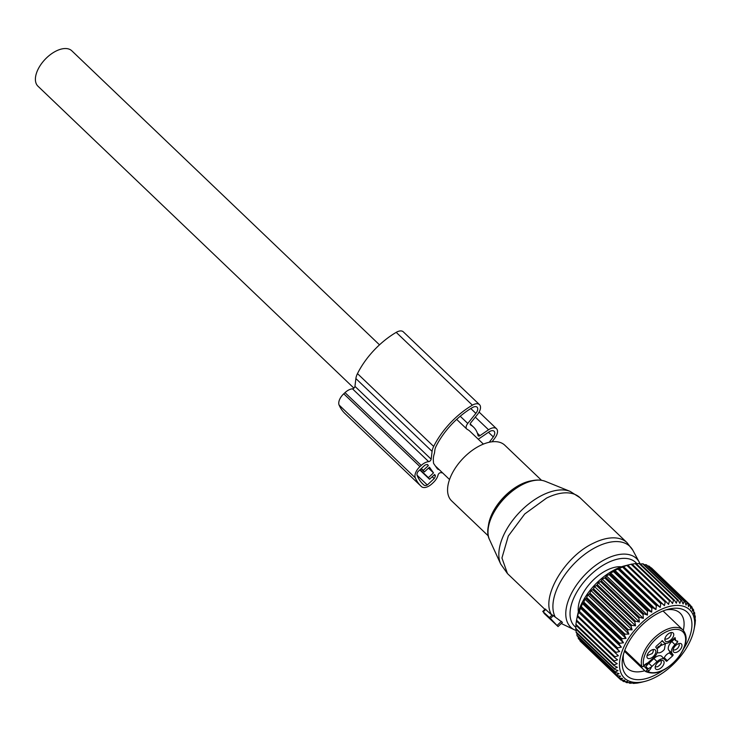 <?xml version="1.0" encoding="UTF-8"?>
<svg xmlns="http://www.w3.org/2000/svg" width="732" height="732" viewBox="0 0 732 732"><rect width="100%" height="100%" fill="white"/><g stroke="black" fill="none" stroke-linecap="round" stroke-linejoin="round"><path stroke-width="1.1" d="M544.242 613.526L558.049 626.555L550.418 618.421L543.226 611.861L544.242 613.526M549.43 617.534L552.23 614.88L562.441 622.392L558.049 626.555M545.404 609.244L551.91 615.182M578.362 611.943A33.937 18.584 -46.3 0 1 591.767 581.556A33.937 18.584 -46.3 0 1 621.514 566.788M488.317 535.934L451.617 500.862A38.485 21.072 -46.3 0 1 452.239 473.311A38.485 21.072 -46.3 0 1 480.311 445.477A38.485 21.072 -46.3 0 1 504.796 445.212L541.497 480.284M353.904 388.125L37.973 86.211A24.495 13.414 -46.3 0 1 36.6 72.761A24.495 13.414 -46.3 0 1 53.271 52.622A24.495 13.414 -46.3 0 1 71.809 50.801L379.496 344.836M439.127 469.569L439.035 469.56A7 3.834 -46.3 0 1 437.498 468.919A7 3.834 -46.3 0 1 437.233 468.608L433.911 463.905A7 3.834 -46.3 0 1 433.472 461.691L433.472 461.645A24.495 13.414 -46.3 0 1 434.497 453.071L434.854 450.116A11.2 6.131 -46.3 0 1 436.062 446.337A55.98 30.652 -46.3 0 1 472.524 407.514A6.295 3.45 -46.3 0 1 477.072 407.175A6.295 3.45 -46.3 0 1 475.864 413.379L467.766 423.444L460.227 416.243M467.766 423.444A5.6 3.065 -46.3 0 0 466.687 428.961A5.6 3.065 -46.3 0 0 467.034 429.217A41.989 22.985 -46.3 0 1 468.123 429.894A24.495 13.414 -46.3 0 1 469.724 431.057L483.376 444.095M656.952 648.753A5.947 3.257 -46.3 0 1 658.178 646.631L665.397 643.693L664.4 649.366A5.947 3.257 -46.3 0 1 657.263 652.368M660.676 660.273C662.176 662.359 661.087 664.528 657.409 666.788L655.634 666.843A4.2 2.297 -46.3 0 1 655.259 666.605M652.825 649.623A4.2 2.297 -46.3 0 1 652.111 653.612L647.024 655.689M670.722 632.64A4.2 2.297 -46.3 0 1 669.743 636.959A4.2 2.297 -46.3 0 1 665.297 638.954L664.921 638.707M678.957 643.547L679.305 645.423L678.244 647.546A4.2 2.297 -46.3 0 1 673.156 649.623M663.009 660.584A5.609 3.074 133.7 0 0 662.387 660.42A5.609 3.074 133.7 0 0 657.409 662.853A5.609 3.074 133.7 0 0 655.204 667.932A5.609 3.074 133.7 0 0 656.265 669.368A5.609 3.074 133.7 0 0 658.635 669.286A5.609 3.074 133.7 0 0 663.466 664.848A5.609 3.074 133.7 0 0 663.009 660.584M654.335 655.35A5.609 3.074 133.7 0 0 654.152 649.504A5.609 3.074 133.7 0 0 648.461 652.77A5.609 3.074 133.7 0 0 647.042 655.607A5.609 3.074 133.7 0 0 646.969 657.016A5.609 3.074 133.7 0 0 649.824 658.544A5.609 3.074 133.7 0 0 654.335 655.35M665.928 641.479A5.609 3.074 133.7 0 0 672.232 638.368A5.609 3.074 133.7 0 0 672.662 632.686A5.609 3.074 133.7 0 0 672.049 632.521A5.609 3.074 133.7 0 0 670.292 632.768A5.609 3.074 133.7 0 0 664.866 640.033A5.609 3.074 133.7 0 0 665.928 641.479M674.593 646.704A5.609 3.074 133.7 0 0 673.101 650.949A5.609 3.074 133.7 0 0 675.956 652.477A5.609 3.074 133.7 0 0 680.467 649.284A5.609 3.074 133.7 0 0 681.885 646.457A5.609 3.074 133.7 0 0 680.284 643.437A5.609 3.074 133.7 0 0 674.593 646.704M646.932 663.631L653.96 657.455A7.695 4.218 -46.3 0 0 656.97 648.781L655.726 647.134L656.366 646.109L662.46 640.692M661.966 640.72L663.979 642.641L662.433 640.674M661.993 640.71L663.723 642.367C665.617 644.114 668.325 643.483 671.857 640.473L674.556 637.911L675.334 638.039L674.556 637.911M674.95 637.673L675.782 640.665L677.686 641.159L677.667 642.037L677.686 641.159M663.787 658.297L664.281 657.766A5.6 3.065 133.7 0 1 669.387 652.917L672.562 655.945L673.202 654.92L671.967 653.273C670.741 650.904 671.738 648.012 674.968 644.599L677.667 642.037L676.734 641.141M672.562 655.945L666.468 661.362M665.205 659.697C663.32 657.94 660.603 658.571 657.071 661.582L653.896 658.544A7.695 4.218 -46.3 0 1 661.774 656.375L666.449 661.344M657.071 661.582L651.471 666.907A6.652 3.642 -46.3 0 1 649.842 669.771A6.652 3.642 -46.3 0 1 648.708 671.015L648.058 671.637L645.478 671.409L624.433 651.297M644.197 665.232L643.044 666.651L641.982 666.779L624.78 650.336M641.982 666.779A27.99 15.326 -46.3 0 1 648.982 643.785A27.99 15.326 -46.3 0 1 682.956 629.987C688.327 636.456 686.891 645.523 678.637 657.19C666.651 670.97 655.643 675.755 645.624 671.528L647.399 669.588L648.708 671.015M653.896 658.544L648.827 663.357A20.99 11.492 133.7 0 0 645.825 666.559A5.252 2.873 133.7 0 0 646.603 665.47A5.252 2.873 133.7 0 0 647.436 663.393M645.825 666.559L648.149 668.783L651.471 666.907M669.387 652.917L670.027 651.892L673.202 654.92M671.967 653.273L668.792 650.245L670.027 651.892M668.792 650.245A7.695 4.218 -46.3 0 1 671.793 641.561L674.264 639.219M657.089 648.424A5.252 3.065 133.4 0 0 661.618 643.739M657.363 647.884A4.657 2.718 133.4 0 0 661.087 644.023M615.996 652.358L577.685 615.749L578.591 612.272L619.656 651.507L615.996 652.358A51.084 27.972 133.7 0 0 615.722 653.283L577.328 616.5L576.56 620.114A51.084 27.972 133.7 0 0 576.496 620.397A51.084 27.972 133.7 0 0 576.386 621.011L614.688 657.62A51.084 27.972 -46.3 0 1 614.871 656.723L618.394 655.735L615.722 653.283M619.656 651.507L617.232 648.808A51.084 27.972 -46.3 0 1 617.598 647.857L621.358 647.179L619.19 644.242A51.084 27.972 -46.3 0 1 619.656 643.282L623.481 642.797L621.578 639.649A51.084 27.972 -46.3 0 1 622.136 638.688L626.006 638.414L624.378 635.083A51.084 27.972 -46.3 0 1 625.009 634.141L628.889 634.095L627.534 630.6A51.084 27.972 -46.3 0 1 628.239 629.676L632.109 629.877L631.03 626.244A51.084 27.972 -46.3 0 1 631.798 625.357L635.614 625.823L634.809 622.081A51.084 27.972 -46.3 0 1 635.632 621.239L639.375 621.971L638.835 618.156A51.084 27.972 -46.3 0 1 639.704 617.369L643.337 618.384L643.044 614.523A51.084 27.972 -46.3 0 1 643.95 613.8L647.445 615.09L647.408 611.211A51.084 27.972 -46.3 0 1 648.332 610.561L651.672 612.144L651.855 608.274A51.084 27.972 -46.3 0 1 652.788 607.706L655.945 609.564L656.329 605.739A51.084 27.972 -46.3 0 1 657.272 605.263L660.218 607.395L660.795 603.644A51.084 27.972 -46.3 0 1 661.719 603.269L664.446 605.657L665.178 602.015A51.084 27.972 -46.3 0 1 666.083 601.731L668.572 604.376L669.441 600.862A51.084 27.972 -46.3 0 1 670.311 600.679L672.543 603.561L673.522 600.203A51.084 27.972 -46.3 0 1 674.346 600.13L676.322 603.223L677.375 600.057A51.084 27.972 -46.3 0 1 678.152 600.084L679.845 603.369L680.961 600.405A51.084 27.972 -46.3 0 1 681.666 600.542L683.084 604.001L684.219 601.265A51.084 27.972 -46.3 0 1 684.859 601.503L686.003 605.108L687.119 602.61A51.084 27.972 -46.3 0 1 687.677 602.958L688.547 606.663L689.626 604.431A51.084 27.972 -46.3 0 1 690.02 604.797A51.084 27.972 -46.3 0 1 690.102 604.87L690.706 608.676L691.713 606.709A51.084 27.972 -46.3 0 1 692.097 607.24L692.445 611.092L693.35 609.408A51.084 27.972 -46.3 0 1 693.634 610.021L693.735 613.91L694.522 612.501A51.084 27.972 -46.3 0 1 694.705 613.196L694.577 617.067L695.208 615.951A51.084 27.972 -46.3 0 1 695.29 616.71L694.952 620.553L695.4 619.711A51.084 27.972 -46.3 0 1 695.382 620.526L695.098 623.737A51.084 27.972 -46.3 0 1 694.979 624.606L694.275 628.276M578.591 612.272L617.232 648.808M576.496 620.397L577.484 615.484A45.485 24.906 133.7 0 1 625.009 565.754L627.772 565.122A51.084 27.972 133.7 0 0 626.867 565.406L623.408 566.65A51.084 27.972 133.7 0 0 622.484 567.035L618.961 568.654A51.084 27.972 133.7 0 0 618.018 569.13L614.88 570.329L614.477 571.097A51.084 27.972 133.7 0 0 613.544 571.665L610.607 572.9L610.021 573.952A51.084 27.972 133.7 0 0 609.097 574.602L606.389 575.855L605.639 577.191A51.084 27.972 133.7 0 0 604.742 577.914L602.271 579.149L601.393 580.76A51.084 27.972 133.7 0 0 600.524 581.547L598.309 582.736L597.321 584.63A51.084 27.972 133.7 0 0 596.498 585.472L594.558 586.579L593.487 588.748A51.084 27.972 133.7 0 0 592.719 589.635L591.044 590.633L589.928 593.066A51.084 27.972 133.7 0 0 589.223 593.991L587.823 594.851L586.698 597.532A51.084 27.972 133.7 0 0 586.067 598.474L584.941 599.179L583.825 602.079A51.084 27.972 133.7 0 0 583.267 603.04L582.416 603.552L581.345 606.672A51.084 27.972 133.7 0 0 580.879 607.633L619.19 644.242M627.507 565.131L631.13 564.253L669.441 600.862M670.311 600.679L632 564.07A51.084 27.972 133.7 0 0 631.13 564.253M631.478 564.317L635.211 563.594L673.522 600.203M674.346 600.13L636.044 563.521A51.084 27.972 133.7 0 0 635.211 563.594M636.355 563.823L639.063 563.448L677.375 600.057M678.152 600.084L639.841 563.475A51.084 27.972 133.7 0 0 639.063 563.448M640.372 563.988L642.65 563.796L680.961 600.405M681.666 600.542L643.355 563.933A51.084 27.972 133.7 0 0 642.65 563.796M644.151 564.692L645.908 564.656L684.219 601.265M684.859 601.503L646.548 564.894A51.084 27.972 133.7 0 0 645.908 564.656M647.655 565.955L648.808 566.001L687.119 602.61M687.677 602.958L649.366 566.348A51.084 27.972 133.7 0 0 648.808 566.001M650.867 567.776L689.626 604.431M689.937 604.714L651.791 568.261A51.084 27.972 133.7 0 0 651.709 568.188A51.084 27.972 133.7 0 0 651.324 567.822M576.23 629.474L576.093 631.926A51.084 27.972 133.7 0 0 576.176 632.421A51.084 27.972 133.7 0 0 576.221 632.658L614.532 669.268A51.084 27.972 -46.3 0 1 614.487 669.03A51.084 27.972 -46.3 0 1 614.404 668.536L617.387 667.309L614.093 665.663A51.084 27.972 -46.3 0 1 614.066 664.866L617.25 663.686L614.148 661.755A51.084 27.972 -46.3 0 1 614.221 660.914L617.588 659.816L614.688 657.62M576.075 625.375L575.755 628.257A51.084 27.972 133.7 0 0 575.782 629.044L614.093 665.663M576.523 620.571L575.91 624.304A51.084 27.972 133.7 0 0 575.837 625.146L614.148 661.755M577.685 615.749A51.084 27.972 133.7 0 0 577.411 616.673M580.879 607.633L579.296 611.247A51.084 27.972 133.7 0 0 578.921 612.199M619.848 669.194A47.232 25.867 -46.3 0 1 651.59 614.834A47.232 25.867 -46.3 0 1 694.265 618.705A47.232 25.867 -46.3 0 1 693.963 629.822A47.232 25.867 -46.3 0 1 644.618 681.465A47.232 25.867 -46.3 0 1 619.848 669.194M579.296 611.247L617.598 647.857M581.345 606.672L619.656 643.282M582.416 603.552L623.481 642.797M583.267 603.04L621.578 639.649M583.825 602.079L622.136 638.688M584.941 599.179L626.006 638.414M586.067 598.474L624.378 635.083M586.698 597.532L625.009 634.141M587.823 594.851L628.889 634.095M589.223 593.991L627.534 630.6M589.928 593.066L628.239 629.676M591.044 590.633L632.109 629.877M592.719 589.635L631.03 626.244M593.487 588.748L631.798 625.357M594.558 586.579L635.614 625.823M596.498 585.472L634.809 622.081M597.321 584.63L635.632 621.239M598.309 582.736L639.375 621.971M600.524 581.547L638.835 618.156M601.393 580.76L639.704 617.369M602.271 579.149L643.337 618.384M604.742 577.914L643.044 614.523M605.639 577.191L643.95 613.8M606.389 575.855L647.445 615.09M609.097 574.602L647.408 611.211M610.021 573.952L648.332 610.561M610.607 572.9L651.672 612.144M613.544 571.665L651.855 608.274M614.477 571.097L652.788 607.706M614.88 570.329L655.945 609.564M618.018 569.13L656.329 605.739M618.961 568.654L657.272 605.263M619.153 568.16L660.218 607.395M622.484 567.035L660.795 603.644M623.408 566.65L661.719 603.269M623.38 566.422L664.446 605.657M626.867 565.406L665.178 602.015M627.772 565.122L666.083 601.731M690.157 605.218L691.713 606.709M692.197 608.301L693.35 609.408M693.689 611.705L694.522 612.501M579.9 640.116L579.991 640.839A51.084 27.972 133.7 0 0 580.421 641.323L618.732 677.933A51.084 27.972 -46.3 0 1 618.302 677.448L620.58 676.24L616.866 675.444A51.084 27.972 -46.3 0 1 616.536 674.867L619.062 673.623L615.456 672.543A51.084 27.972 -46.3 0 1 615.228 671.885L617.991 670.631L614.532 669.268M578.134 636.877L578.225 638.258A51.084 27.972 133.7 0 0 578.554 638.835L616.866 675.444M576.917 633.317L576.917 635.275A51.084 27.972 133.7 0 0 577.155 635.934L615.456 672.543M576.093 631.926L614.404 668.536M575.755 628.257L614.066 664.866M575.91 624.304L614.221 660.914M576.56 620.114L614.871 656.723M580.293 607.935L621.358 647.179M644.618 681.465L641.278 682.297A51.084 27.972 -46.3 0 1 641.241 682.306L637.947 682.974A51.084 27.972 -46.3 0 1 637.096 683.102L633.976 683.386A51.084 27.972 -46.3 0 1 633.171 683.404L634.095 682.837L630.252 683.276A51.084 27.972 -46.3 0 1 629.511 683.194L630.7 682.453L626.83 682.672A51.084 27.972 -46.3 0 1 626.153 682.48L627.626 681.583L623.737 681.574A51.084 27.972 -46.3 0 1 623.142 681.282L624.89 680.248L621.029 679.982A51.084 27.972 -46.3 0 1 620.516 679.589L622.529 678.463L618.732 677.933M683.889 648.396A43.801 23.982 133.7 0 0 683.359 609.655A43.801 23.982 133.7 0 0 668.591 609.161A43.801 23.982 133.7 0 0 622.822 657.052A43.801 23.982 133.7 0 0 630.755 678.244A43.801 23.982 133.7 0 0 662.716 670.549M694.641 615.402L695.208 615.951M628.852 682.563L629.511 683.194M625.21 681.583L626.153 682.48M621.852 680.046L623.142 681.282M618.787 677.942L620.516 679.589M579.991 640.839L618.302 677.448M578.225 638.258L616.536 674.867M576.917 635.275L615.228 671.885M683.304 630.325A38.21 20.917 133.7 0 0 680.065 613.087A38.21 20.917 133.7 0 0 676.606 610.799A38.21 20.917 133.7 0 0 666.047 609.884M623.435 654.472A38.21 20.917 133.7 0 0 627.278 668.334A38.21 20.917 133.7 0 0 630.737 670.622A38.21 20.917 133.7 0 0 644.782 670.741M428.495 468.123L433.509 472.909L429.474 467.208L424.368 471.957L421.028 468.764M442.549 472.835L440.701 472.68A2.095 1.153 -46.3 0 0 438.084 474.958A10.495 5.746 -46.3 0 1 433.307 482.553L432.045 483.733A10.495 5.746 -46.3 0 1 421.486 486.624A80.3 43.966 -46.3 0 1 421.037 486.204A80.3 43.966 -46.3 0 1 415.3 477.877A10.495 5.746 -46.3 0 1 419.939 466.623L343.747 393.807A10.495 5.746 -46.3 0 0 339.108 405.061A80.3 43.966 -46.3 0 0 344.836 413.388L421.037 486.204M419.939 466.623L421.211 465.442A10.495 5.746 -46.3 0 1 428.668 461.645A2.095 1.153 -46.3 0 0 431.148 459.174L432.081 451.379A14.695 8.043 -46.3 0 1 433.664 446.428A59.475 32.565 -46.3 0 1 472.405 405.171A9.8 5.362 -46.3 0 1 479.487 404.64A9.8 5.362 -46.3 0 1 477.603 414.294L470.813 422.739A2.095 1.153 -46.3 0 0 470.402 424.807A2.095 1.153 -46.3 0 0 470.539 424.908A47.58 26.05 -46.3 0 1 473.549 427.113A47.58 26.05 -46.3 0 1 478.042 435.522A2.095 1.153 -46.3 0 0 478.243 435.897A2.095 1.153 -46.3 0 0 479.945 435.668L488.555 429.776A9.8 5.362 -46.3 0 1 496.497 428.705A9.8 5.362 -46.3 0 1 495.262 437.489A59.475 32.565 -46.3 0 1 492.06 441.789M489.205 442.265A55.98 30.652 -46.3 0 0 493.286 436.885A6.295 3.45 -46.3 0 0 494.082 431.23A6.295 3.45 -46.3 0 0 488.976 431.926L478.719 438.935A5.6 3.065 -46.3 0 1 478.271 439.227M424.368 471.957L423.252 470.374L428.348 465.625L427.689 464.692A1.4 0.769 -46.3 0 0 427.644 464.628A1.4 0.769 -46.3 0 0 427.195 464.5A7 3.834 -46.3 0 0 424.78 465.268L417.899 471.673A5.6 3.065 -46.3 0 0 417.158 475.471A77.501 42.438 -46.3 0 0 422.968 484.181A77.501 42.438 -46.3 0 0 423.92 485.042A5.6 3.065 -46.3 0 0 427.314 484.987L434.186 478.582A7 3.834 -46.3 0 0 435.348 476.02A1.4 0.769 -46.3 0 0 435.284 475.425L434.625 474.501L429.528 479.25L419.775 469.926M433.509 472.909L428.403 477.657L429.528 479.25M423.252 470.374L421.303 468.507M421.211 465.442L345.01 392.627L343.747 393.807M345.01 392.627A10.495 5.746 -46.3 0 1 352.476 388.829A2.095 1.153 -46.3 0 0 354.956 386.359L355.88 378.563A14.695 8.043 -46.3 0 1 357.472 373.613A59.475 32.565 -46.3 0 1 396.213 332.355A9.8 5.362 -46.3 0 1 403.295 331.825L479.487 404.64M428.403 477.657L420.049 469.679M434.186 478.582L432.237 476.724M427.314 484.987L417.066 475.196M428.348 465.625L427.177 464.5M561.417 621.331L557.107 625.412M553.41 615.575L550.418 618.421M545.843 609.381L543.226 611.861M551.791 615.063C540.161 598.2 564.518 556.347 593.698 543.071A52.484 28.74 -46.3 0 1 627.086 542.723L579.982 497.705A52.484 28.74 -46.3 0 0 546.594 498.062L524.753 513.956L508.31 536.025L501.942 557.985L507.468 573.586L544.919 609.381M561.298 623.472L562.496 624.085A51.762 28.347 -46.3 0 1 561.316 623.454M562.496 624.085L574.593 629.895A47.553 26.041 -46.3 0 1 569.899 596.653A47.553 26.041 -46.3 0 1 606.233 558.836A47.553 26.041 -46.3 0 1 639.274 562.203L632.924 550.391A51.762 28.347 -46.3 0 0 596.946 546.731A51.762 28.347 -46.3 0 0 555.204 617.003M489.525 539.649C481.757 524.945 500.478 494.347 522.483 484.154C531.295 479.881 538.889 478.938 545.267 481.317A41.285 22.61 133.7 0 0 523.124 484.236A41.285 22.61 133.7 0 0 489.525 539.649L500.734 564.107A51.45 28.173 -46.3 0 1 542.613 495.042A51.45 28.173 -46.3 0 1 570.201 491.41L579.982 497.705M575.855 627.324A44.167 24.183 -46.3 0 1 574.812 595.857A44.167 24.183 -46.3 0 1 607.615 562.762A44.167 24.183 -46.3 0 1 636.895 563.741M488.299 526.619A38.485 21.072 -46.3 0 1 520.946 484.309A38.485 21.072 -46.3 0 1 532.191 480.686M643.629 665.772A26.59 14.558 -46.3 0 1 650.556 644.91A26.59 14.558 -46.3 0 1 675.352 629.337A26.59 14.558 -46.3 0 1 685.097 643.739A26.59 14.558 -46.3 0 1 678.372 657.144A26.59 14.558 -46.3 0 1 648.058 671.637M644.288 665.15A6.652 3.642 -46.3 0 1 648.351 662.78M648.827 663.357L652.002 666.394M664.281 657.766L667.456 660.795M674.968 644.599L671.793 641.561M643.684 666.038L647.399 669.588A5.252 2.873 133.7 0 0 648.149 668.783M415.3 477.877L339.108 405.061M488.555 429.776L475.315 417.13M479.945 435.668L477.41 433.234M472.405 405.171L396.213 332.355M433.664 446.428L357.472 373.613M432.081 451.379L355.88 378.563M431.148 459.174L354.956 386.359M428.668 461.645L352.476 388.829M475.864 413.379L470.804 408.548M493.286 436.885L488.464 432.273M439.035 469.56L435.54 466.22M435.284 475.425L434.469 474.647M435.348 476.02L434.177 474.912M423.92 485.042L422.062 483.266M545.313 609.015L542.723 611.467M500.734 564.107L507.468 573.586M627.086 542.723L632.924 550.391M574.593 629.895L576.166 630.563M639.274 562.203L639.942 563.576M545.267 481.317L570.201 491.41M449.53 479.515L435.366 465.982M643.08 666.605L646.987 663.604M673.724 638.697L675.782 640.665M682.956 629.987L663.055 610.964M651.709 568.188L690.02 604.797M693.963 629.822L694.284 628.257M496.497 428.705L479.103 412.079M473.549 427.113L470.209 423.929M466.687 428.961L456.658 419.381"/></g></svg>
